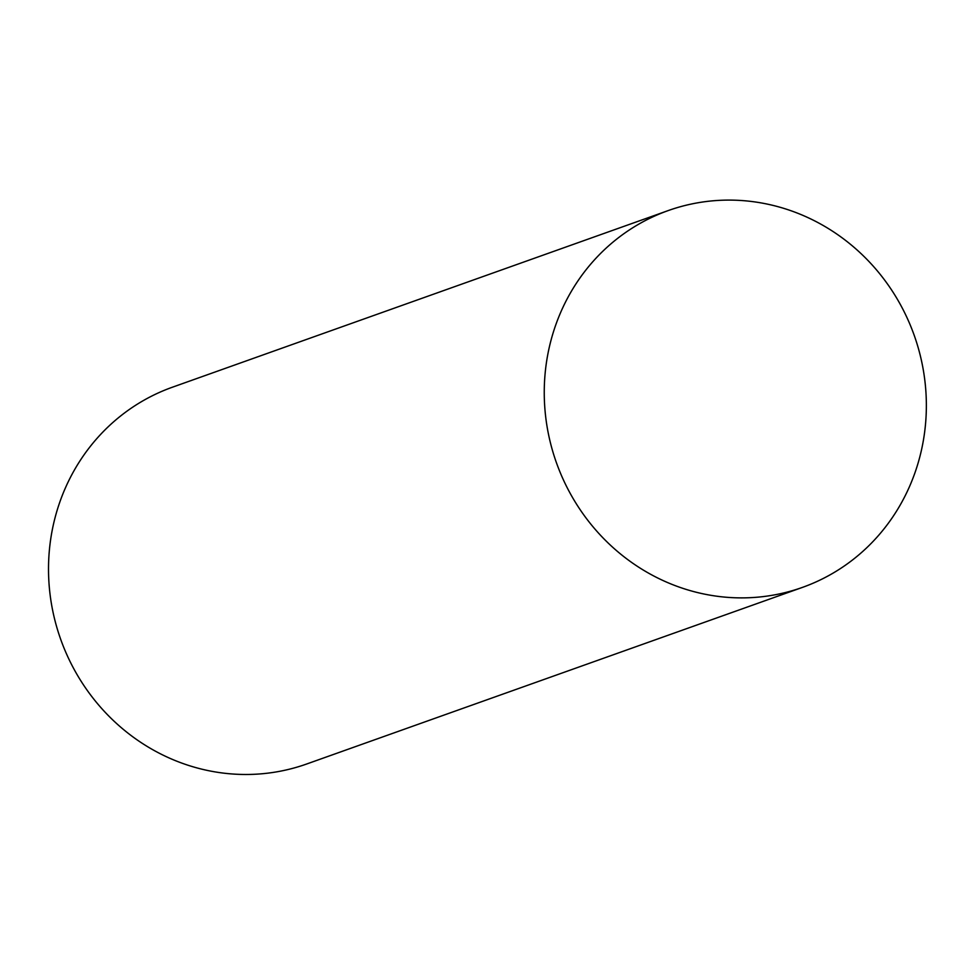 <?xml version="1.0" encoding="UTF-8"?>
<svg xmlns="http://www.w3.org/2000/svg" width="975" height="975" viewBox="0 0 975 975"><rect width="100%" height="100%" fill="white"/><g stroke="black" fill="none" stroke-linecap="round" stroke-linejoin="round"><path stroke-width="1.46" d="M802.425 587.401L306.686 763.998A200.009 189.893 -109.6 0 1 190.661 766.082A200.009 189.893 -109.6 0 1 48.75 579.028A200.009 189.893 -109.6 0 1 172.441 387.197L668.18 210.588A200.009 189.893 -109.6 0 1 914.184 335.266A200.009 189.893 -109.6 0 1 802.425 587.401A200.009 189.893 -109.6 0 1 686.4 589.485A200.009 189.893 -109.6 0 1 544.489 402.419A200.009 189.893 -109.6 0 1 668.18 210.588"/></g></svg>
